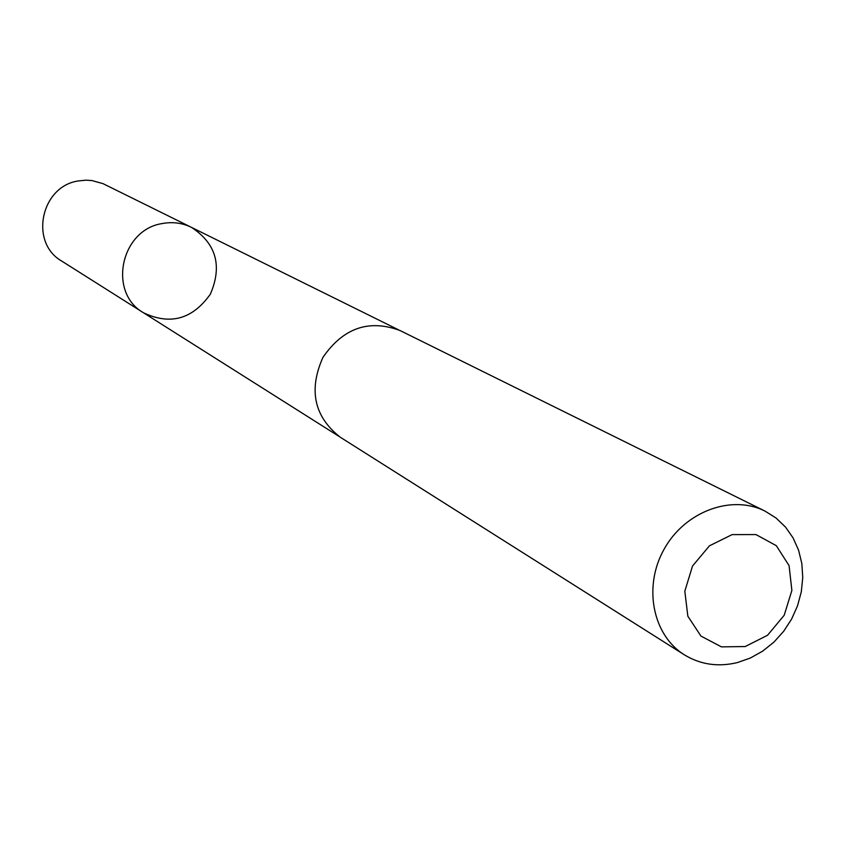 <?xml version="1.0" encoding="UTF-8"?>
<svg xmlns="http://www.w3.org/2000/svg" width="845" height="845" viewBox="0 0 845 845"><rect width="100%" height="100%" fill="white"/><g stroke="black" fill="none" stroke-linecap="round" stroke-linejoin="round"><path stroke-width="1.27" d="M162.187 223.566C172.464 221.633 182.214 222.89 191.435 227.347C216.193 243.561 222.51 265.837 210.373 294.155C192.512 319.262 170.204 325.462 143.47 312.756C107.632 292.592 120.655 229.766 162.187 223.566C172.464 221.633 182.214 222.89 191.435 227.347L103.027 183.65L91.883 180.545L86.063 180.175L78.289 180.946C40.761 186.354 29.237 242.758 61.748 261.084L143.47 312.756C107.632 292.592 120.655 229.766 162.187 223.566M765.031 511.109L400.055 330.543C368.969 318.987 343.271 327.923 322.938 357.361C308.393 390.052 314.139 416.648 340.186 437.171L684.334 654.812C700.442 664.614 718.113 667.201 737.358 662.586L750.392 658.012L762.686 651.125L773.883 642.158L783.6 631.384L791.575 619.142L797.532 605.812L801.303 591.827L802.75 577.589L801.842 563.573L798.578 550.19L793.075 537.895L785.491 527.048L776.037 518.017L765.031 511.109C731.612 494.198 685.041 511.436 664.212 549.007C642.982 586.335 652.509 635.081 684.334 654.812M745.195 646.541L767.566 635.25L784.202 615.245L791.871 590.433L789.072 565.622L776.301 545.68L755.979 534.579L732.108 534.6L709.43 545.828L692.52 566.044L684.82 591.204L687.851 616.227L700.949 636.074L721.429 646.869L745.195 646.541M398.608 329.856L191.435 227.347M338.834 436.284L143.47 312.756"/></g></svg>
